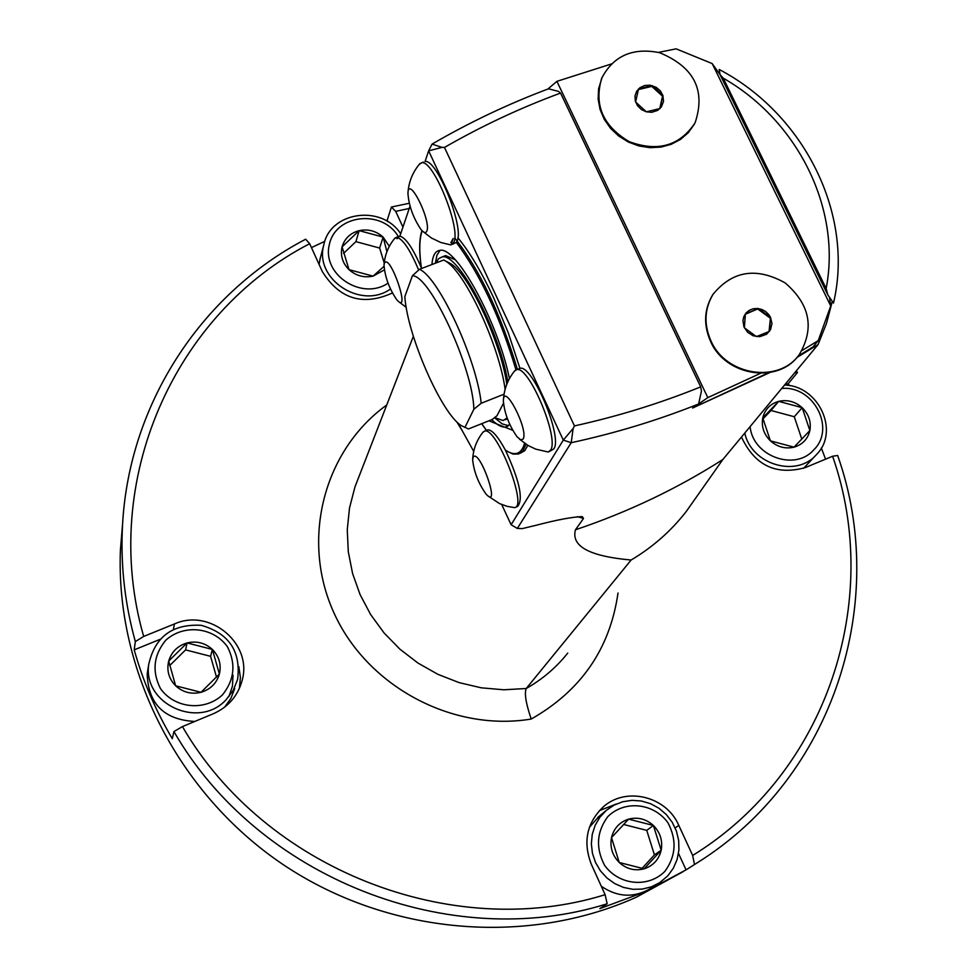 <?xml version="1.0" encoding="UTF-8"?>
<svg xmlns="http://www.w3.org/2000/svg" width="977" height="977" viewBox="0 0 977 977"><rect width="100%" height="100%" fill="white"/><g stroke="black" fill="none" stroke-linecap="round" stroke-linejoin="round"><path stroke-width="1.47" d="M491.724 419.683C497.293 425.154 501.958 427.608 505.707 427.01L509.75 424.397M509.444 378.6C497.879 321.848 456.039 245.654 439.797 250.381C435.253 250.967 432.628 255.693 431.907 264.535M515.392 507.307L517.663 506.379C523.55 499.162 519.459 480.428 505.414 450.165C498.001 436.511 492.127 429.746 487.755 429.856L486.827 430.222M452.327 244.384L456.32 242.418L457.151 240.916C464.441 227.128 436.682 158.457 425.056 161.523L428.647 150.837L432.066 144.095C469.534 122.32 508.345 103.892 548.512 88.809L558.514 91.398L560.554 93.071C520.521 107.836 481.832 125.96 444.474 147.429L574.452 425.911C618.307 416.239 660.391 403.22 700.704 386.868L701.437 391.081L698.616 403.977C657.9 420.244 615.425 433.153 571.203 442.703L573.157 428.439L563.302 440.114L511.118 524.734L517.334 528.435L522.207 528.618L536.336 525.223C556.963 519.825 572.266 516.943 582.243 516.601L583.513 518.433L575.465 529.79C570.91 546.253 589.461 556.328 631.13 560.016L526.237 688.504C542.455 679.284 556.292 667.486 567.747 653.088M421.612 268.48L421.392 267.942C412.795 247.816 405.516 237.216 399.544 236.153L396.955 238.779M692.815 407.897L768.569 372.75M798.111 356.068L813.011 346.945L818.225 340.631L830.731 305.96L712.196 63.59L676.145 48.85L658.498 52.404M631.13 560.016C652.636 547.23 670.991 531.073 686.208 511.545L722.846 459.52L818.054 344.6L796.927 357.472M769.974 372.506L692.595 408.044L698.616 403.977M818.054 344.6L826.493 323.411L832.306 301.343M457.895 237.765C469.656 252.054 481.563 272.021 493.605 297.68L508.284 332.839L519.935 368.366M527.849 445.365L524.747 450.678L520.472 453.157M457.871 422.821L473.723 451.398M501.726 504.547L511.118 524.734M517.334 528.435L571.203 442.703L563.302 440.114L428.647 150.837L442.019 147.38L432.066 144.095M399.886 236.153L410.022 206.098M560.554 93.071L700.704 386.868M826.151 288.508C841.637 208.712 797.696 120.647 723.212 78.148L826.151 288.508L827.763 294.798L833.503 303.065C854.435 214.329 804.291 114.101 719.194 69.477L720 74.533L827.763 294.798M451.459 243.041L453.181 238.608M386.745 404.979C324.291 449.933 300.415 538.596 333.645 612.2C366.436 685.927 452.046 732.2 531.219 719.048C525.907 703.464 524.246 693.279 526.237 688.504L503.802 689.786L481.27 687.82L459.141 682.63L437.891 674.325L417.997 663.078L399.886 649.155L383.985 632.84L370.625 614.521L360.086 594.602L352.587 573.523L348.288 551.736L347.262 529.742L349.51 507.991L354.956 486.973L413.369 336.32M723.212 78.148L720 74.533M574.452 425.911L573.157 428.439M442.019 147.38L444.474 147.429M803.46 468.313L805.158 466.627M784.531 385.06C818.445 385.597 839.817 431.065 816.772 454.256L816.222 454.842C796.182 478.022 751.374 464.429 744.779 433.055M750.104 426.619C752.803 456.271 795.009 471.647 813.743 449.872C836.104 428.476 813.414 385.28 781.71 388.467M809.872 430.539C811.325 421.856 808.761 414.236 802.178 407.678C795.18 401.547 787.352 399.446 778.669 401.364C770.194 403.88 764.881 409.387 762.756 417.912C761.254 426.607 763.806 434.252 770.413 440.859C777.436 447.026 785.313 449.139 794.02 447.173C802.52 444.608 807.796 439.064 809.872 430.539L802.178 407.678L778.669 401.364L762.756 417.912L770.413 440.859L794.02 447.173L809.872 430.539M801.787 439.076L794.277 416.739L771.024 410.499L762.939 418.901M794.277 416.739L802.178 407.678M771.024 410.499L778.669 401.364M224.661 707.153L230.877 698.433L234.736 688.516M148.064 668.427L147.185 673.947C148.26 703.928 164.124 719.768 194.789 721.453M226.053 699.776C198.966 729.648 142.947 704.295 148.675 664.702C154.781 636.894 172.306 623.766 201.262 625.317C229.045 633.328 241.148 651.403 237.582 679.516L233.21 690.397L226.053 699.776M222.426 694.928C234.443 679.907 236.116 663.859 227.446 646.798C213.438 627.039 183.725 623.851 165.736 640.265C153.572 655.188 151.801 671.26 160.423 688.504C174.48 708.484 204.547 711.561 222.426 694.928M219.385 674.057C221.498 664.641 219.166 656.422 212.375 649.424C205.121 642.89 196.682 640.729 187.095 642.927C177.667 645.773 171.537 651.818 168.691 661.075C166.505 670.503 168.826 678.746 175.64 685.805C182.943 692.388 191.407 694.549 201.042 692.302C210.482 689.396 216.601 683.314 219.385 674.057L212.375 649.424L187.095 642.927L168.691 661.075L175.64 685.805L201.042 692.302L219.385 674.057M216.515 677.159L210.592 656.324L185.581 649.9L169.754 665.52M210.592 656.324L212.375 649.424M185.581 649.9L187.095 642.927M228.85 696.699L232.441 686.208L233.027 675.156M598.962 816.454L589.449 827.25M601.307 886.273C617.586 897.338 633.975 898.095 650.487 888.557L659.06 883.098M667.828 875.795L659.719 882.671L651.39 886.847L642.304 889.094L632.876 889.302L623.57 887.446L614.789 883.623L606.949 877.993L600.428 870.849L595.518 862.496L592.441 853.336L591.341 843.798L592.257 834.309L595.152 825.321L599.878 817.248L606.228 810.434L613.971 805.17L622.691 801.751L631.985 800.346L641.425 801.006L650.572 803.692L659.011 808.284L666.338 814.586L672.225 822.28L676.402 831.036L678.673 840.44L678.917 850.063L677.122 859.442L673.373 868.162L667.828 875.795M664.971 871.276C676.011 855.999 676.976 839.793 667.877 822.658C653.491 802.862 624.559 799.919 607.792 816.65C596.605 831.818 595.543 848.048 604.604 865.366C619.052 885.394 648.313 888.227 664.971 871.276M661.173 850.246C662.846 840.721 660.244 832.453 653.381 825.455C646.078 818.934 637.81 816.833 628.602 819.141C619.589 822.097 613.886 828.252 611.504 837.619C609.77 847.157 612.347 855.449 619.247 862.508C626.587 869.078 634.891 871.179 644.136 868.822C653.173 865.805 658.852 859.613 661.173 850.246L653.381 825.455L628.602 819.141L611.504 837.619L619.247 862.508L644.136 868.822L661.173 850.246L654.431 854.887L646.737 830.365L623.546 824.454M641.987 868.455L654.431 854.887M646.737 830.365L653.381 825.455M320.456 257.537L319.064 264.364M390.458 289.033C361.087 310.075 314.118 279.117 323.753 245.105C329.835 211.569 381.763 204.132 400.68 233.796M398.347 236.617C382.386 209.017 335.575 214.244 329.347 244.531C321.653 274.537 361.82 301.001 388.028 283.171M389.322 246.338L383.131 237.106C376.182 230.975 368.195 228.813 359.17 230.633C350.316 233.039 344.625 238.449 342.084 246.851C340.167 255.449 342.475 263.045 349.009 269.652C356.007 275.832 364.03 277.993 373.092 276.137L384.352 269.896M386.916 251.651L383.131 237.106L359.17 230.633L342.084 246.851L349.009 269.652L373.092 276.137L383.998 266.355M384.205 262.96L379.626 248.048L355.909 241.637L343.574 253.373M379.626 248.048L383.131 237.106M355.909 241.637L359.17 230.633M741.482 437.037C754.745 465.431 775.97 475.64 805.17 467.641L832.599 456.247L837.655 455.465C889.314 601.221 834.236 776.544 698.372 862.08L686.062 869.86L678.514 853.446M825.565 459.166L821.339 448.003M789.453 385.646L788.195 383.68L784.775 385.072M788.195 383.68L797.476 372.518L796.353 370.796M794.704 372.787L797.476 372.518M122.784 521.474L120.415 550.173L122.284 530.719C126.705 406.774 200.187 294.346 305.667 239.218L309.685 243.7L322.337 271.582C339.593 299.145 362.943 306.277 392.4 292.99M387.771 221.657L387.161 220.326L385.988 220.607M324.84 241.319L311.455 247.596M387.161 220.326L391.423 207.014L395.685 211.362L402.939 227.091M239.389 688.382L240.391 677.452L238.828 666.583M173.93 731.541L182.43 726.595L213.255 713.772C228.02 707.189 237.594 696.296 241.954 681.067C253.263 644.038 210.189 607.694 174.431 623.961L143.68 636.442L135.327 641.559L134.215 649.864C142.898 680.908 155.599 710.523 172.306 738.697L173.93 731.541C257.879 877.896 449.872 953.393 607.169 903.774L605.129 894.7L591.329 864.291C582.817 842.186 586.688 823.147 602.943 807.197C625.549 786.241 666.314 796.072 678.795 825.37L692.656 855.449L694.488 864.535M159.91 639.41L134.215 649.864M616.292 804.034L599.402 810.629M607.169 903.774L599.829 908.622L644.454 892.062L686.062 869.86M409.216 208.48L395.685 211.362M309.685 243.7C174.822 313.202 98.86 480.757 143.68 636.442M182.43 726.595C264.804 868.932 451.582 942.439 605.129 894.7M692.656 855.449C827.446 772.66 883.074 600.061 832.599 456.247M409.265 203.277L391.423 207.014M120.415 550.173C115.591 670.075 178.034 793.544 282.707 864.303C387.515 934.818 526.212 946.774 636.479 897.142L683.131 871.655M122.284 530.719C120.83 567.942 125.178 604.885 135.327 641.559M494.545 417.692L502.166 423.859L508.504 425.703M440.077 250.356L436.939 255.168L435.376 263.216M426.876 231.06C431.321 220.35 408.484 174.736 407.934 193.141C408.752 205.414 413.027 217.431 420.745 229.18C423.786 232.905 425.825 233.54 426.876 231.06M423.322 231.793L431.529 238.07L440.847 242.504L450.873 244.934L453.878 242.162C461.12 228.386 433.348 159.703 421.771 162.744L419.182 164.466M421.771 162.744L423.42 162.121M523.122 439.088C528.911 429.709 503.24 380.554 503.375 401.144C504.584 413.564 509.127 425.422 517.016 436.719L520.717 439.882L523.122 439.088M519.544 439.21L528.081 445.5L535.762 449.151L548.195 452.009L550.478 450.263C559.809 438.929 528.875 365.239 516.662 369.648L514.366 371.236M549.282 451.569L553.776 448.932C563.143 437.574 532.221 363.92 519.959 368.353L518.689 368.854M384.315 263.411L384.022 265.133C384.962 277.016 389.2 288.557 396.723 299.744C412.062 317.085 389.628 251.26 384.315 263.411M418.644 270.006C409.961 249.367 402.573 238.473 396.479 237.313L394.464 238.681M412.416 275.746L419.475 269.298C438.771 277.395 476.605 359.133 481.209 403.257L473.857 409.253C473.124 368.488 429.953 275.099 412.416 275.746L404.844 296.593C407.091 335.001 441.58 413.869 461.462 425.716L468.471 428.964L492.225 419.487L496.975 415.75L503.46 403.293M473.857 409.253L464.905 427.474M504.047 394.195L481.209 403.257M505.109 389.359C499.503 346.554 466.322 274.427 446.623 261.738L443.827 259.98L419.475 269.298M446.355 261.396L451.252 263.985C469.876 276.015 501.018 343.159 506.819 384.217M494.655 417.606L503.143 420.562L507.1 417.887M507.857 381.775C499.015 329.567 457.847 252.151 442.092 256.951L438.563 258.673L436.133 262.923M507.49 418.95L505.256 419.719M442.85 256.67L445.622 255.608L455.172 259.735M802.093 350.474L818.225 340.631M611.443 63.957L556.902 81.347L707.812 397.627L760.509 373.336M707.812 397.627L698.628 403.928M547.853 89.054L556.902 81.347M829.497 297.301L830.731 305.96M712.196 63.59L720.122 74.765M602.186 77.134L598.596 88.76L598.144 99.129L600.073 109.522L604.311 119.463L610.649 128.463L618.795 136.108L628.358 142.031L638.885 145.952L649.876 147.674L660.818 147.124L671.175 144.327L680.481 139.442L688.284 132.689L694.232 124.384M646.359 111.83L660.012 108.545L662.907 95.441L652.172 85.622L638.531 88.883L635.6 101.987L646.359 111.83L651.708 112.306L657.619 110.401L661.319 107.018L663.517 101.498L662.907 95.441L660.305 90.837L656.19 87.319L650.047 85.207L644.747 85.487L640.082 87.588L636.674 91.227L635.001 95.917L635.306 100.985L637.541 105.748L641.401 109.534L646.359 111.83M638.347 89.591L651.793 86.391L662.516 96.198L662.907 95.441M662.516 96.198L659.768 108.618M651.793 86.391L652.172 85.622M659.499 52.66C632.632 47.336 613.373 55.86 601.698 78.245C593.796 104.893 602.968 126.033 629.2 141.653C657.802 152.18 679.76 145.903 695.087 122.809C705.956 90.311 694.097 66.924 659.499 52.66M770.499 317.354L758.47 308.585L745.414 313.788L744.364 327.808L756.418 336.601L769.485 331.35L770.499 317.354L768.752 314.557L765.577 311.48L761.669 309.391L757.395 308.476L753.108 308.793L749.225 310.356L746.049 312.994L743.9 316.487L742.947 320.517L743.924 326.807L747.588 332.253L753.206 335.795L759.679 336.699L766.554 334.244L770.56 329.603L771.964 323.57L770.499 317.354L769.046 331.557M745.353 314.264L758.47 308.585M758.018 309.208L770.035 317.977M711.061 341.12C726.082 375.73 778.754 383.717 799.198 354.712C814.745 328.382 810.067 304.445 785.166 282.915C756.418 266.916 732.371 270.739 713.015 294.37C704.38 309.025 703.733 324.608 711.061 341.12M713.637 293.405L712.636 294.92C704.002 309.562 703.355 325.146 710.682 341.657C725.557 375.852 777.399 384.205 798.197 355.958M473.149 457.151L472.648 459.776C473.93 471.854 478.412 483.322 486.106 494.167C501.641 511.142 479.389 447.454 473.149 457.151M487.914 495.889L499.54 503.595L507.051 506.33L514.598 507.637C528.056 507.063 496.682 426.729 484.677 431.077L482.882 432.347M505.414 450.165C515.05 456.479 521.437 454.171 524.588 443.253M515.954 369.843C500.126 317 480.244 274.525 456.32 242.418M422.198 230.816C419.304 238.767 419.035 251.138 421.392 267.942M481.722 423.676L486.448 430.368M453.133 238.559L450.849 242.699M456.674 421.661L461.73 429.917M577.407 516.686L583.513 518.433M359.145 476.165L354.956 486.973L359.157 476.141M512.742 430.307L488.903 420.806M618.014 593.027C610.002 648.716 581.071 690.727 531.219 719.048M722.846 459.52C677.586 488.476 628.455 511.899 575.465 529.79M173.405 629.31L174.431 623.961M675.18 827.934L678.795 825.37M505.622 450.58L513.047 454.073L518.64 453.987L522.768 451.154L526.078 444.266M517.419 369.355C500.517 313.47 479.622 269.664 454.732 237.924M815.942 455.135L805.695 466.053M148.675 664.702L147.185 673.947M606.228 810.434L597.839 817.395M323.753 245.105L319.784 260.041M240.232 686.367L241.954 681.067M507.955 426.119L505.707 427.01M486.387 430.405L481.661 423.7M421.954 230.572C419.182 238.742 418.962 251.126 421.295 267.698M420.086 163.403C412.721 171.964 408.679 181.881 407.934 193.141M514.928 370.539C507.832 379.223 503.985 389.151 503.399 400.338M519.959 368.353L516.662 369.648M398.604 301.6L406.237 307.352M395.172 237.851C388.467 245.728 384.743 254.814 384.022 265.133M399.544 236.153L396.479 237.313M451.252 263.985L446.623 261.738M445.622 255.608L442.092 256.951M601.392 78.905L601.698 78.245M483.334 431.785C476.8 439.809 473.247 448.98 472.673 459.3M487.755 429.856L484.677 431.077"/></g></svg>

